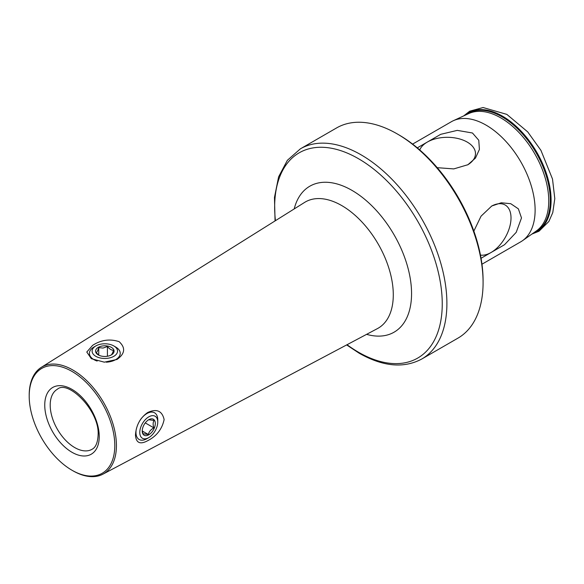<?xml version="1.0" encoding="UTF-8"?>
<svg xmlns="http://www.w3.org/2000/svg" width="584" height="584" viewBox="0 0 584 584"><rect width="100%" height="100%" fill="white"/><g stroke="black" fill="none" stroke-linecap="round" stroke-linejoin="round"><path stroke-width="0.88" d="M92.622 345.356C101.09 339.873 109.931 338.647 119.143 341.669C125.742 347.794 125.042 353.714 117.026 359.445L104.332 362.168L91.316 358.685L86.79 352.035L92.622 345.356M467.558 164.929A28.222 16.294 0 0 0 474.974 156.687A28.222 16.294 0 0 0 467.215 142.08A28.222 16.294 0 0 0 439.467 137.941A28.222 16.294 0 0 0 419.757 149.949M437.241 167.681L453.775 168.907L467.901 164.725L475.471 158.089L479.413 149.431L478.763 140.255L472.463 132.999L457.272 130.378L440.723 134.32L417.297 147.854M147.672 412.523C156.636 408.45 162.118 410.793 164.126 419.567C162.104 429.101 156.621 436.146 147.672 440.708C140.138 444.796 136.065 442.949 135.473 435.168C136.065 425.407 140.138 417.867 147.672 412.523M29.2 396.12A60.524 34.945 -120 0 0 71.993 470.244A60.524 34.945 -120 0 0 114.793 445.534A60.524 34.945 -120 0 0 71.993 371.417A60.524 34.945 -120 0 0 29.2 396.12L29.2 395.178A61.678 35.609 -120 0 1 41.34 367.321L304.578 202.429A72.861 42.07 -120 0 1 360.985 220.978A72.861 42.07 -120 0 1 393.287 294.825A72.861 42.07 -120 0 1 377.432 328.602L103.003 474.128A61.678 35.609 -120 0 0 116.428 445.534A61.678 35.609 -120 0 0 89.082 383.024A61.678 35.609 -120 0 0 41.34 367.321M480.464 255.098A28.222 16.294 120 0 0 500.722 244.032A28.222 16.294 120 0 0 511.015 217.934A28.222 16.294 120 0 0 502.24 203.911A28.222 16.294 120 0 0 491.392 206.218M481.048 258.281L504.525 244.725L516.205 232.352L521.497 217.934L518.366 208.846L510.752 203.699L501.262 202.779L491.743 206.013L481.041 216.182L473.85 231.096M412.611 144.095L451.41 121.698A69.35 40.041 60 0 1 453.257 120.742A69.35 40.041 60 0 1 486.085 125.137A69.35 40.041 60 0 1 530.885 184.602A69.35 40.041 60 0 1 522.512 240.688A69.35 40.041 60 0 1 520.753 241.812L481.961 264.216M421.765 359.029A121.362 70.065 60 0 0 440.365 261.778A121.362 70.065 60 0 0 361.087 154.833A121.362 70.065 60 0 0 300.402 148.825L336.588 127.932A121.362 70.065 60 0 1 397.273 133.94L398.909 134.889A119.048 68.73 60 0 1 483.085 280.692L483.085 282.576A121.362 70.065 60 0 1 457.951 338.136L421.765 359.029C403.763 368.599 382.892 366.664 359.16 353.203L346.648 344.925M398.909 134.889L397.273 133.94A121.362 70.065 60 0 1 483.085 282.576M71.993 470.244L72.81 470.719A61.678 35.609 -120 0 0 103.003 474.128M153.526 415.691A12.717 7.344 120 0 0 141.138 426.167A12.717 7.344 120 0 0 144.014 438.803A12.717 7.344 120 0 0 148.774 437.628A12.717 7.344 120 0 0 157.76 422.057A12.717 7.344 120 0 0 153.526 415.691M157.76 422.057L157.76 419.859A15.41 8.899 120 0 0 154.57 412.8A15.41 8.899 120 0 0 152.628 412.143A15.41 8.899 120 0 0 139.934 420.444M136.349 428.919A15.41 8.899 120 0 0 139.16 439.496A15.41 8.899 120 0 0 141.102 440.154A15.41 8.899 120 0 0 146.861 438.73L148.774 437.628M142.255 430.379L142.97 433.729L148.314 434.489C149.051 431.664 150.898 429.459 153.862 427.868C152.833 424.794 152.906 422.334 154.074 420.48L148.737 419.728M145.314 435.657A9.249 5.336 120 0 0 154.322 428.036A9.249 5.336 120 0 0 152.227 418.845A9.249 5.336 120 0 0 148.774 419.699A9.249 5.336 120 0 0 142.233 431.021A9.249 5.336 120 0 0 145.314 435.657M145.263 422.904L153.862 427.868M142.328 431.036L148.314 434.489M101.945 343.976A12.717 7.344 -0 0 0 95.834 345.94A12.717 7.344 -0 0 0 93.71 354.692A12.717 7.344 -0 0 0 107.697 358.277A12.717 7.344 -0 0 0 117.048 353.145A12.717 7.344 -0 0 0 113.814 345.94A12.717 7.344 -0 0 0 101.945 343.976M95.834 345.94L93.922 347.042A15.41 8.899 -0 0 0 89.41 353.327A15.41 8.899 -0 0 0 97.163 361.051M106.295 362.189A15.41 8.899 -0 0 0 108.31 362A15.41 8.899 -0 0 0 120.231 353.327A15.41 8.899 -0 0 0 115.72 347.042L113.814 345.94M110.902 355.167C111.756 354.809 112.617 353.174 113.486 350.254C111.478 350.283 109.456 349.028 107.412 346.502L103.076 348.057L98.747 347.662C97.893 350.553 97.024 352.196 96.156 352.575L98.871 355.218M106.916 356.328A9.249 5.336 -0 0 0 111.362 354.904A9.249 5.336 -0 0 0 112.909 348.538A9.249 5.336 -0 0 0 102.733 345.932A9.249 5.336 -0 0 0 95.929 349.663A9.249 5.336 -0 0 0 98.287 354.904A9.249 5.336 -0 0 0 106.916 356.328M98.747 355.123L98.747 347.662M107.412 356.255L107.412 346.502M465.536 115.055A68.219 39.383 60 0 1 502.05 116.837A68.219 39.383 60 0 1 547.266 179.222A68.219 39.383 60 0 1 533.572 232.899M294.197 208.933A84.278 48.662 60 0 1 351.969 190.377A84.278 48.662 60 0 1 411.559 293.591A84.278 48.662 60 0 1 366.606 334.347M347.049 344.713A118.501 68.416 -120 0 0 358.452 352.203A118.501 68.416 -120 0 0 442.249 303.826A118.501 68.416 -120 0 0 358.452 158.687A118.501 68.416 -120 0 0 275.436 220.686M99.236 436.555A38.529 22.243 -120 0 0 71.993 389.375A38.529 22.243 -120 0 0 44.749 405.099A38.529 22.243 -120 0 0 71.993 452.286A38.529 22.243 -120 0 0 99.236 436.555M57.385 389.229A34.675 20.017 -120 0 0 50.202 405.099A34.675 20.017 -120 0 0 65.335 439.993A34.675 20.017 -120 0 0 92.053 449.286C93.301 448.57 97.55 446.483 98.112 434.985C99.806 410.749 67.934 379.512 57.385 389.229M464.404 115.581A68.642 39.632 60 0 1 502.561 116.201A68.642 39.632 60 0 1 548.434 180.405A68.642 39.632 60 0 1 532.55 233.622M453.257 120.742L468.704 113.588A67.817 39.15 60 0 1 500.802 117.888A67.817 39.15 60 0 1 544.609 176.04A67.817 39.15 60 0 1 536.426 230.892L522.512 240.688M531.907 234.074L539.01 231.227L548.858 221.489L552.778 212.576L554.8 198.633L552.508 179.04L540.952 150.387L527.732 131.904L506.839 114.384L483.063 107.529L469.704 111.179L463.681 115.917M300.402 148.825L287.364 160.308L278.604 176.857L274.473 197.421L275.057 220.92"/></g></svg>
